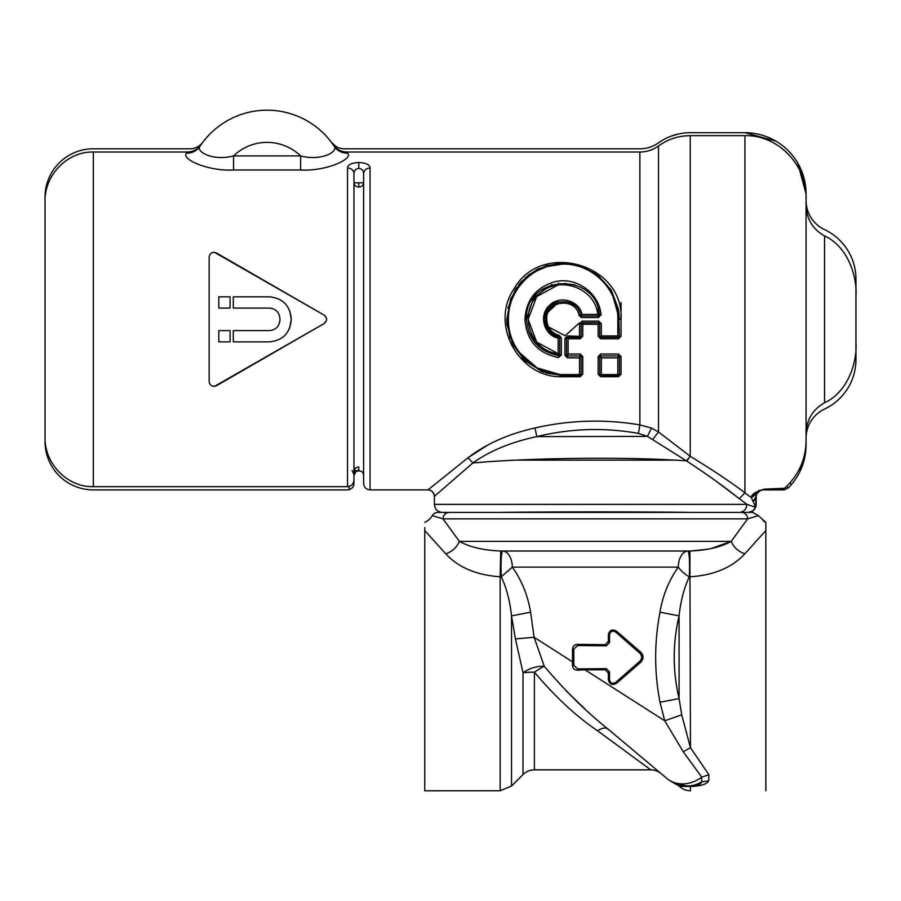 <?xml version="1.0" encoding="UTF-8"?>
<svg xmlns="http://www.w3.org/2000/svg" width="901" height="901" viewBox="0 0 901 901"><rect width="100%" height="100%" fill="white"/><g stroke="black" fill="none" stroke-linecap="round" stroke-linejoin="round"><path stroke-width="1.35" d="M739.361 512.421C743.933 511.948 746.445 509.268 746.895 504.38L755.612 507.229C754.193 510.507 751.704 512.241 748.157 512.421L739.608 512.421M715.585 480.774L746.895 504.38L434.406 504.38C434.89 509.268 437.571 511.948 442.459 512.421M424.754 533.336L424.754 790.808L500.494 790.763M425.655 521.916L427.389 520.891M710.731 548.675L731.218 541.377C733.752 547.369 738.279 551.525 744.812 553.833L765.85 530.531L765.85 522.343L758.349 515.642L747.639 518.852L731.218 541.377C720.89 547.121 707.116 550.342 689.884 551.018L500.719 551.018C483.488 550.342 469.714 547.121 459.386 541.377L442.965 518.852C443.326 514.944 445.364 512.804 449.058 512.421L437.83 512.421A6.431 6.431 0 0 0 432.255 515.642A16.094 16.094 0 0 1 424.754 522.343A16.094 16.094 0 0 0 432.255 515.642A6.431 6.431 0 0 1 437.83 512.421M449.058 512.421L752.774 512.421L758.349 515.642L752.774 512.421M451.007 512.421L499.379 512.421C551.074 511.689 639.53 511.689 691.225 512.421M756.085 505.709L755.612 507.229C754.193 510.507 751.704 512.241 748.157 512.421L752.763 510.968L750.218 512.151L752.763 510.968L755.68 507.229L756.198 504.38L755.68 507.229L752.763 510.968M434.406 504.38L434.406 496.327L472.879 462.934L481.539 462.303M517.523 460.129L673.092 460.129M424.754 534.304L424.754 527.603M731.218 541.377L459.386 541.377C456.863 547.369 452.325 551.525 445.792 553.833L424.754 530.531M741.546 512.421A6.431 6.093 -90 0 1 747.639 518.852L442.965 518.852L432.255 515.642M752.11 511.385L750.218 512.151M638.471 433.426L639.868 424.9C604.717 418.999 569.747 420.024 534.969 427.975L536.816 436.625L647.481 436.377L638.471 433.426C604.447 427.311 570.558 428.38 536.816 436.625C511.374 441.997 490.065 450.759 472.879 462.934C524.731 458.282 621.172 456.244 686.427 460.85L686.697 461.019C708.805 475.582 726.319 488.162 739.237 498.771L744.936 492.791L751.355 497.667L755.612 506.903L756.198 496.338L756.198 504.38M347.651 153.147C341.918 153.17 337.447 150.895 334.226 146.322C338.506 151.627 321.274 161.414 300.596 155.907L233.562 155.907L233.562 169.996L300.596 169.996C325.802 171.483 353.519 159.094 347.651 153.147L346.829 152.021L639.868 152.021L639.868 424.9L651.446 428.054L647.481 436.377L686.427 460.85L690.234 456.3C713.22 470.367 731.454 482.542 744.936 492.791L751.355 497.667L758.946 490.324M358.789 168.386L358.789 162.462C351.446 162.89 347.696 164.737 347.527 167.991A6.431 5.71 0 0 1 353.969 173.702C354.037 170.571 355.647 168.791 358.789 168.386C361.932 168.791 363.542 170.571 363.621 173.702L363.621 483.465C364.004 487.373 366.144 489.513 370.052 489.896L427.975 489.896C431.444 489.964 433.595 492.115 434.406 496.327C434.034 492.419 431.883 490.279 427.975 489.896L468.081 457.708L487.959 444.936M615.338 735.216L607.95 729.01C605.562 727.276 602.116 727.873 597.611 730.824L650.759 769.848L534.394 769.848A16.094 16.094 0 0 0 523.019 774.567L511.52 786.055L500.145 790.763L424.754 790.763M500.719 551.018L500.145 576.775C476.561 575.153 458.44 567.506 445.792 553.833M744.812 553.833C732.164 567.506 714.043 575.153 690.459 576.775L689.321 576.798C689.862 562.99 689.49 554.397 688.184 551.04A16.094 9.877 -90 0 0 678.295 567.123C668.891 580.334 662.787 595.358 660.005 612.207C654.216 642.222 654.216 672.236 660.005 702.239L679.084 698.59L681.73 714.842L690.459 747.695L708.907 774.702L708.704 780.919C706.621 784.264 700.764 786.111 691.123 786.46L687.497 785.942A32.177 32.177 0 0 1 666.819 778.408L607.95 729.01L666.819 778.408A32.177 32.177 0 0 0 676.471 783.994L676.471 783.994M690.11 790.763L690.459 790.763A16.094 16.094 0 0 1 679.41 786.37L690.459 786.46L687.981 785.942M764.949 521.916L763.215 520.879M758.349 515.642L765.85 522.343L765.85 534.304M765.85 530.531L765.85 790.763M797.678 162.935L806.068 193.85L806.068 200.518A32.177 32.177 0 0 0 824.55 229.631A54.713 54.713 0 0 1 855.95 279.13L855.95 359.578A54.713 54.713 0 0 1 824.55 409.065A32.177 32.177 0 0 0 806.068 438.179L806.068 444.846A61.11 61.11 0 0 1 791.506 484.445L788.24 488.004L786.596 486.371L784.489 488.274L764.712 489.097C755.545 491.642 751.096 494.491 751.355 497.667L756.66 493.939L756.198 496.327L753.135 501.474L755.027 499.796M788.217 487.993L783.679 489.896L762.629 489.896C758.529 491.045 756.536 492.385 756.66 493.939L760.613 490.223M799.829 471.752L805.573 452.674M806.068 193.85A61.144 61.144 0 0 0 744.936 132.717L775.862 141.108M678.318 134.024L670.817 136.276M652.853 439.316L658.518 431.973L651.446 428.054L658.518 431.973L690.234 456.3L686.697 461.019M559.251 376.607L563.159 376.731M472.879 462.934L468.081 457.708C486.089 443.9 508.378 433.978 534.969 427.975M691.157 550.995L708.332 549.159M606.328 728.199L607.95 729.01C586.382 711.846 565.152 690.932 544.272 666.256C536.805 665.985 529.72 668.17 523.019 672.788L515.428 638.922L511.52 615.867C509.966 601.068 506.553 588.049 501.283 576.798L500.145 576.775L500.145 790.763M597.611 730.824C576.426 716.509 555.354 696.957 534.394 672.169L534.394 769.848A16.094 16.094 0 0 0 523.019 774.567L523.019 672.788A16.094 2.14 180 0 1 534.394 672.169A16.094 1.768 145.7 0 1 544.272 666.256L534.09 637.266L530.599 612.207C527.817 595.358 521.713 580.334 512.309 567.123A16.094 9.877 -90 0 0 502.431 551.04C501.125 554.397 500.742 562.99 501.283 576.798L512.309 567.123L678.295 567.123A16.094 7.321 -139 0 0 689.321 576.798C684.05 588.049 680.638 601.068 679.084 615.867C672.608 643.438 672.608 671.008 679.084 698.59L679.084 615.867L660.005 612.207M689.884 551.018L690.459 747.695L683.262 751.772L701.778 777.158L708.907 774.702M761.379 490.02L762.359 489.896M759.228 490.865L759.228 490.865A6.431 6.431 0 0 1 760.162 490.392L761.627 489.975A6.431 6.431 0 0 1 762.629 489.896L761.638 489.975M786.596 486.371C799.412 473.644 805.899 458.339 806.068 440.431L806.068 198.265C807.172 165.559 778.273 134.756 744.936 135.657L744.936 492.791M744.936 132.717L690.234 132.717A54.702 54.702 0 0 0 658.518 142.842C652.921 146.762 646.704 148.755 639.868 148.8L344.306 148.8A16.094 16.094 0 0 1 331.444 142.369A80.448 80.448 0 0 0 202.725 142.369A16.094 16.094 0 0 1 189.852 148.8L93.321 148.8A48.271 48.271 0 0 0 45.05 197.071L45.05 441.625A48.271 48.271 0 0 0 93.321 489.896L347.527 489.896A6.431 6.431 0 0 0 349.137 489.694C352.437 488.342 354.048 486.27 353.969 483.465L353.969 468.982M598.118 356.571L599.728 356.92L600.697 355.918L600.697 354.014L598.118 356.571L598.118 374.174L600.697 376.731L618.469 376.731L621.048 374.174L619.438 374.692A0.969 0.969 0 0 1 618.469 375.661L619.438 374.692L619.438 356.92L618.469 355.918L617.827 357.843L617.827 374.568L619.438 374.692M618.469 354.014L618.469 355.918L600.697 355.918L601.339 357.843L601.339 374.568L599.807 374.793L599.728 356.92L601.339 357.843L617.827 357.843L621.048 356.571L618.469 354.014L600.697 354.014M598.118 336.242L598.118 324.292L599.728 323.696L598.76 322.727L598.118 324.292L582.756 324.292L582.756 336.242L580.176 338.799L568.114 338.799L568.114 354.014L580.176 354.014L582.756 356.571L581.145 356.92L581.145 374.692L580.176 376.731L563.125 376.731C519.134 378.87 488.86 324.078 514.46 288.23C541.704 240.533 624.213 263.892 621.048 319.348L621.048 336.242L618.469 338.799L600.697 338.799L598.118 336.242L599.728 336.4L599.728 323.696L598.76 322.727L582.114 322.727L581.145 323.696L581.145 336.4L580.176 337.368L567.461 337.368L566.515 338.325L566.504 354.971L568.114 354.014L567.472 355.918L566.504 354.971L564.893 355.309L567.472 357.843L579.534 357.843L579.534 374.568L581.145 374.692A0.969 0.969 0 0 1 580.176 375.661L563.125 375.661L545.983 372.991M582.756 356.571L582.756 374.174L580.176 376.731M233.562 169.996C208.368 171.483 180.639 159.094 186.507 153.147L187.329 152.021C193.084 151.83 197.623 149.431 200.957 144.813M93.321 152.021L93.321 486.675C67.057 487.351 44.228 463.137 45.05 437.098L45.05 201.599C44.228 175.56 67.057 151.345 93.321 152.021L187.329 152.021M93.321 486.675L347.527 486.675C351.469 486.258 353.609 484.074 353.969 480.109L353.969 173.702M358.789 162.462C366.133 162.89 369.883 164.737 370.052 167.991L370.052 489.896M213.402 252.325L216.398 252.933L324.202 315.17L216.398 252.933C212.287 251.649 209.877 253.046 209.156 257.112L209.156 381.585C209.877 385.651 212.287 387.047 216.398 385.763L324.202 323.527C327.378 320.745 327.378 317.952 324.202 315.17L326.399 317.929L324.225 315.181M598.118 308.615L598.163 314.528M574.782 284.682L568.114 284.682L566.504 283.725L566.504 284.84M506.824 320.531L507.184 325.847M521.758 357.562L522.535 358.373M523.076 358.936L541.355 371.28L563.159 375.661M599.458 314.888C596.406 270.604 524.145 274.963 526.522 319.348L524.911 319.348C526.161 299.898 536.039 287.396 554.52 281.844C575.84 276.28 599.007 292.622 601.057 314.652L598.501 315.969L599.458 314.888L597.757 314.404L599.728 315.001M639.868 152.021C646.727 151.965 652.943 149.938 658.518 145.951C668.001 139.182 678.577 135.747 690.234 135.657L744.936 135.657M608.378 676.324L609.515 675.187L609.515 679.748C610.394 683.251 612.443 684.141 615.665 682.417L639.687 661.379C642.267 658.608 642.267 655.838 639.687 653.067L640.645 652.11C643.855 655.523 643.855 658.935 640.645 662.348L616.532 683.285C612.286 685.582 609.572 684.4 608.378 679.748L608.378 673.103L605.258 669.792L584.986 669.803L590.245 673.16M535.138 637.931L544.835 644.125M530.599 612.207L511.52 615.867L511.52 786.055M688.983 786.505L687.497 785.942C677.507 784.501 673.261 783.622 674.748 783.307A16.094 16.094 0 0 1 679.41 786.37A16.094 16.094 0 0 0 690.459 790.763L690.459 786.46L691.123 786.46M584.794 708.805L565.997 690.695M666.819 778.408A32.177 26.985 -50 0 0 701.778 777.158L701.642 781.798L708.704 780.919M701.642 781.798C701.203 784.298 697.701 785.683 691.123 785.942L687.497 785.942A32.177 28.809 -90 0 0 701.642 781.798M764.712 489.097L762.629 489.896L780.108 489.896L784.489 488.274M353.969 471.887C354.228 468.914 355.839 467.27 358.789 466.943L358.789 470.592C355.861 470.874 354.251 472.484 353.969 475.413L356.064 471.437C360.783 470.142 363.294 471.471 363.621 475.413L363.621 182.824A4.832 4.223 0 0 1 358.789 187.048A4.832 4.223 0 0 1 353.969 182.824L358.789 182.824L358.789 187.048M346.829 152.021C341.085 151.83 336.546 149.431 333.201 144.813M806.068 433.516C806.541 419.765 812.702 409.527 824.55 402.781C848.472 391.811 857.347 361.211 855.95 342.369L855.95 296.328C857.347 277.485 848.472 246.897 824.55 235.916C812.702 229.169 806.541 218.932 806.068 205.191M639.868 148.8A32.177 32.177 0 0 0 658.518 142.842M599.728 374.692L600.697 375.661A0.969 0.969 0 0 1 599.728 374.692L598.118 374.174M600.697 375.661L600.697 376.731M567.472 337.368L568.114 338.799L566.515 338.325L567.472 335.915L581.134 336.411A0.969 0.969 0 0 1 580.176 337.368L580.176 338.799M582.756 336.242L580.176 337.368L579.534 335.915L579.534 323.729L582.114 322.727L581.145 323.696L582.756 324.292L582.114 322.727L598.501 322.727L582.114 322.727L582.114 321.139L598.76 321.139L601.339 323.729L601.339 335.915L599.739 336.411L600.697 337.368A0.969 0.969 0 0 1 599.728 336.4L600.674 337.368L618.469 337.368L618.469 338.799M621.048 336.242L618.491 337.368A0.969 0.969 0 0 0 619.438 336.4L618.469 337.368L617.827 335.915L619.426 336.411L618.57 309.505L619.438 319.348L621.048 319.348L621.048 302.454M507.916 308.232L515.327 289.581L528.662 274.816L546.344 265.592L566.29 263.126M611.171 289.976L619.438 319.269M510.09 338.292L506.812 319.281L510.676 298.839L521.611 281.303L538.122 268.892L558.192 263.25L578.994 265.322L597.476 274.726L611.25 290.099L618.57 309.505M582.756 374.174L581.145 374.692M581.145 356.92L580.176 355.918L579.534 357.843L581.145 356.92M300.596 169.996L300.596 155.907A48.271 48.271 0 0 0 233.562 155.907C212.895 161.414 195.663 151.627 199.943 146.322C196.722 150.895 192.24 153.17 186.507 153.147M363.621 483.465L363.621 173.702C364.004 170.233 366.144 168.329 370.052 167.991M213.402 386.383L216.398 385.763L324.202 323.527L326.399 320.756L324.225 323.515M336.197 146.604L331.444 142.369A80.448 80.448 0 0 0 267.079 110.192A80.448 80.448 0 0 1 331.444 142.369M579.534 314.967L581.111 315.001M506.812 319.438L506.824 320.587M506.835 321.083L507.06 324.653M563.125 376.731L563.125 375.661L542.661 371.809L525.137 360.918L512.737 344.497L507.06 324.585L506.812 319.281M519.415 352.55L537.052 367.89L559.634 374.456M537.537 269.185L524.99 277.913M521.656 281.247L518.739 284.693M516.69 287.487L515.766 288.883M572.507 661.83L572.507 649.182C572.878 646.107 574.579 644.497 577.609 644.373L605.258 644.654L606.407 645.803L577.609 645.544L573.779 649.182L573.779 665.265L572.462 665.265L572.507 661.83L534.09 637.266L515.428 638.922M572.462 665.265C572.754 668.519 574.466 670.153 577.609 670.175L584.986 669.803L664.735 720.789L683.262 751.772M660.005 702.239L664.735 720.789L681.73 714.842M605.258 644.654L608.378 641.343L609.515 642.481L609.515 634.698L608.378 634.698L608.378 641.343M640.645 652.11L616.532 631.162C612.286 628.864 609.572 630.047 608.378 634.698M650.759 769.848A16.094 16.094 0 0 1 661.097 773.61A16.094 16.094 0 0 0 650.759 769.848M358.789 470.592L354.138 470.592M619.359 374.793L618.469 376.731M600.73 375.661L601.339 374.568L617.827 374.568L618.435 375.661L600.719 375.661L599.807 374.793M567.472 335.915L564.893 338.517L566.504 338.337M601.339 323.729L598.76 322.727L599.728 323.696L598.76 322.727L581.573 322.896M563.125 375.661L563.125 374.568C533.595 375.143 507.826 348.98 508.423 319.348C507.826 289.717 533.595 263.554 563.125 264.139C592.655 263.554 618.424 289.728 617.827 319.348L619.438 319.348M334.226 146.322A80.448 80.448 0 0 0 199.943 146.322A80.448 80.448 0 0 1 334.226 146.322M269.331 308.086L233.291 308.086L233.291 296.823L269.331 296.823C282.632 298.118 289.919 305.416 291.214 318.706L291.214 319.99C289.919 333.28 282.632 340.578 269.331 341.873L233.291 341.873L233.291 330.611L269.331 330.611C275.785 329.98 279.321 326.444 279.952 319.99L279.952 318.706C279.321 312.253 275.785 308.716 269.331 308.086C275.785 308.716 279.321 312.253 279.952 318.706M218.819 341.873L230.082 341.873L230.082 330.611L218.819 330.611L218.819 341.873M218.819 296.823L218.819 308.086L230.082 308.086L230.082 296.823L218.819 296.823M562.415 264.139L547.234 266.516M546.716 266.673L536.996 270.841M525.643 279.141L520.857 284.299M579.095 323.144L565.186 335.78L548.574 327.018M605.258 669.792L606.407 668.655L577.609 668.902L577.609 670.175M606.407 668.655L609.515 671.966L609.515 675.187M639.687 653.067L615.665 632.04C612.443 630.306 610.394 631.196 609.515 634.698M608.378 638.122L609.515 639.26M606.407 645.803L609.515 642.481M573.779 665.265L577.609 668.902M353.969 466.943L353.969 224.653M324.202 323.527L214.427 386.394M214.427 252.303L324.202 315.17M579.534 323.729L582.114 321.139M558.136 300.54L547.594 307.455L543.494 319.348L547.594 331.241L558.136 338.157L559.003 336.895C550.308 334.237 545.679 328.392 545.105 319.348C545.702 328.426 550.331 334.271 559.003 336.895L548.991 330.532L545.105 319.348L549.013 330.554L559.003 336.895L559.375 335.476C551.457 333.032 547.234 327.66 546.716 319.348C545.623 300.36 575.84 296.812 579.095 315.564L581.607 317.557L598.501 317.557L601.057 314.652M559.375 335.476L561.357 337.999L561.357 355.039L558.462 357.562C537.751 353.338 526.567 340.601 524.911 319.348L524.934 319.348M617.827 319.348L617.827 335.915L601.339 335.915L600.697 338.799M581.066 374.793L580.143 375.661L579.534 374.568L563.125 374.568M289.615 328.212L291.214 319.99M269.331 330.611C275.785 329.98 279.321 326.444 279.952 319.99M289.615 310.485L291.214 318.706M545.86 314.201L559.014 301.801M559.746 284.84L559.746 283.995L561.357 283.657L561.357 284.727M557.009 302.398L548.394 308.975L545.105 319.348C543.911 298.693 577.09 294.83 580.672 315.226L581.607 315.969L598.501 315.969L581.607 315.969L580.672 315.226L582.114 314.404C579.039 300.292 559.149 294.954 549.306 305.54C538.449 315.237 543.889 335.183 558.136 338.157L559.735 337.819L559.003 336.895L561.357 337.999M559.746 337.83L559.746 354.712L558.665 355.647L558.136 353.665L536.703 342.087L528.132 319.348L536.703 296.62L559.746 283.995M599.458 315.035L601.068 315.046M580.762 315.474A0.969 0.969 0 0 1 580.672 315.226L579.095 315.564M558.586 301.914L546.22 313.109M558.136 285.031L558.665 283.06M561.357 355.039L558.136 353.665C530.531 351.21 517.782 313.064 538.516 294.706C557.133 274.557 595.156 287.07 597.757 314.404L598.501 317.557M580.672 315.226L581.607 315.969A0.969 0.969 0 0 1 581.348 315.936M575.108 305.889L567.517 301.869M597.757 314.404L582.114 314.404L581.607 315.969L581.032 315.778M621.048 356.571L621.048 374.174M347.527 167.991L347.527 486.675M690.234 135.657L690.234 456.3M658.518 145.951L658.518 431.973M679.106 786.089L674.759 783.307A16.094 16.094 0 0 1 679.41 786.37M785.357 489.671L784.197 488.511M791.506 484.445L789.963 482.902M349.137 486.472L349.137 489.694M580.176 354.014L580.176 355.918L567.472 355.918L567.472 357.843M564.893 284.727L564.893 283.387L566.504 283.725M824.55 402.781L824.55 235.916M564.893 338.517L564.893 355.309M507.06 324.585L506.812 319.348L508.423 319.348M363.621 182.824L358.789 182.824M608.378 673.103L609.515 671.966M609.515 679.748L608.378 679.748M615.665 682.417L616.532 683.285M639.687 661.379L640.645 662.348M615.665 632.04L616.532 631.162M577.609 645.544L577.609 644.373M573.779 649.182L572.507 649.182M599.3 322.896L598.76 321.139M526.522 319.348L533.583 297.735L551.885 284.547M526.522 319.461C528.166 339.587 538.877 351.649 558.665 355.647L540.341 347.977L528.741 331.906M545.105 319.348L546.716 319.348M558.665 355.647L558.462 357.562M581.607 317.557L581.607 315.969M558.136 338.157L558.136 353.665M756.198 496.327L756.322 495.054L756.198 496.327M788.24 488.004L783.679 489.896M352.066 470.559L353.969 474.388"/></g></svg>
